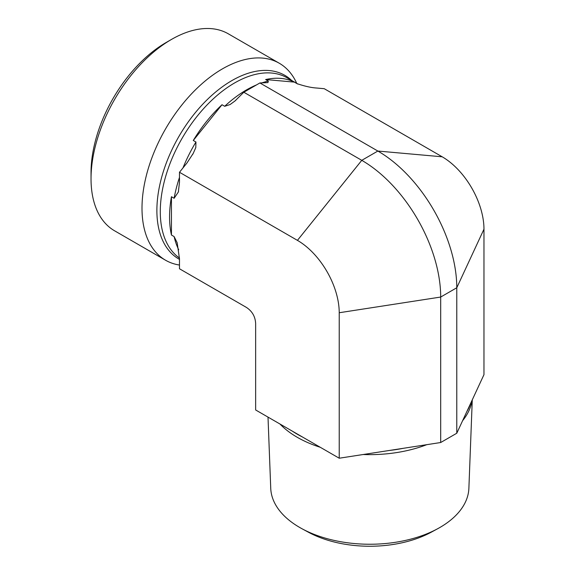 <?xml version="1.0" encoding="UTF-8"?>
<svg xmlns="http://www.w3.org/2000/svg" width="575" height="575" viewBox="0 0 575 575"><rect width="100%" height="100%" fill="white"/><g stroke="black" fill="none" stroke-linecap="round" stroke-linejoin="round"><path stroke-width="0.86" d="M472.269 399.862L468.884 488.29A99.094 57.212 180 0 1 437.582 528.77A99.094 57.212 180 0 1 302.033 528.77A99.094 57.212 180 0 1 299.74 527.483A99.094 57.212 180 0 1 270.739 488.29L268.007 417.105M302.033 528.77L308.452 532.242A89.714 51.793 0 0 0 431.171 532.242L437.582 528.77M279.953 423.998A102.609 59.239 0 0 0 297.253 437.295A102.609 59.239 0 0 0 320.275 447.285M363.148 454.516A102.609 59.239 0 0 0 426.772 444.676M462.609 420.677A102.609 59.239 0 0 0 472.061 400.308M403.233 448.32L440.694 442.52L456.78 433.234L466.821 411.607A102.609 59.239 0 0 0 470.537 403.6L483.97 374.648L483.97 229.173L456.78 287.759L440.694 297.045L339.221 312.743L339.221 458.217L389.368 450.462A102.609 59.239 0 0 0 403.233 448.32L389.368 450.462M339.221 312.743A59.096 34.119 60 0 0 297.433 240.364L179.486 172.27L179.486 182.225L178.343 192.036L174.124 198.274L171.443 196.722L171.443 235.031L174.124 236.577L177.172 242.765L179.486 258.822L179.486 268.769L246.359 307.381C252.166 311.183 255.257 316.537 255.645 323.466L255.645 409.968L292.359 431.164A102.609 59.239 0 0 0 297.253 434.197A102.609 59.239 0 0 0 302.507 437.029L339.221 458.217M292.359 431.164L302.507 437.029M440.694 442.52L440.694 297.045A111.622 64.443 60 0 0 361.768 160.332L243.814 92.237L234.916 101.028L230.093 104.542L224.681 106.289L222 104.736A105.009 60.627 120 0 0 193.272 140.48L195.953 142.025L195.787 147.61L193.222 153.403L186.954 162.984L179.486 172.27M466.821 411.607L470.537 403.6M179.486 265.039A113.728 65.658 -60 0 1 165.557 260.231L114.583 230.798A113.728 65.658 -60 0 1 91.03 178.739A113.728 65.658 -60 0 1 171.443 39.452A113.728 65.658 -60 0 1 228.311 33.817L279.285 63.243A113.728 65.658 -60 0 1 296.757 83.404M171.443 39.452L166.082 42.543A106.145 61.281 120 0 0 91.03 172.543L91.03 178.739M165.557 260.231A113.728 65.658 -60 0 1 165.557 128.908A113.728 65.658 -60 0 1 279.285 63.243M171.443 196.722A105.009 60.627 120 0 0 171.443 235.031M297.433 240.364L361.768 160.332L377.854 151.045L442.182 156.795L324.243 88.701L316.775 88.032C311.427 87.738 304.851 86.279 297.052 83.655L294.371 82.11A105.009 60.627 120 0 0 265.643 79.544L268.324 81.089L267.943 82.599L259.9 82.951L243.814 92.237M297.354 83.813L297.052 83.655A105.009 60.627 120 0 1 297.584 83.921M222 104.736L193.272 140.48M294.371 82.11L265.643 79.544M442.182 156.795A59.096 34.119 60 0 1 483.97 229.173M259.9 82.951L377.854 151.045A111.622 64.443 60 0 1 456.78 287.759L456.78 433.234M297.9 84.058L287.04 77.79A105.009 60.627 120 0 0 183.353 136.16A105.009 60.627 120 0 0 179.479 258.046M174.124 236.577A105.009 60.627 120 0 0 178.71 249.758M195.953 142.025A105.009 60.627 120 0 0 182.972 167.936M179.486 177.409A105.009 60.627 120 0 0 174.124 198.274M268.324 81.089A105.009 60.627 120 0 0 261.417 83.037M256.349 84.971A105.009 60.627 120 0 0 224.681 106.289M291.683 80.471A106.023 61.216 120 0 0 182.297 130.834A106.023 61.216 120 0 0 179.486 259.368M193.207 153.396L192.618 154.531M178.573 191.058L178.329 192.036M235.851 100.244L234.909 101.013"/></g></svg>
